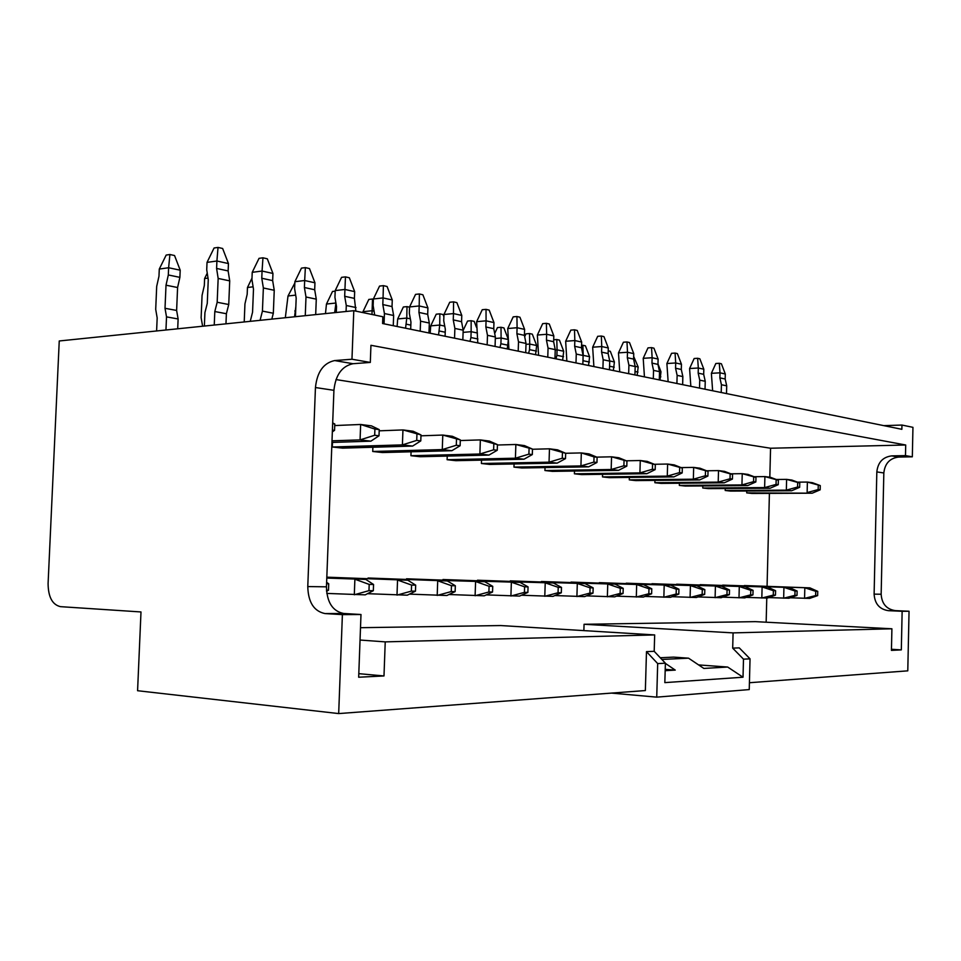 <?xml version="1.0" encoding="UTF-8"?>
<svg xmlns="http://www.w3.org/2000/svg" width="961" height="961" viewBox="0 0 961 961"><rect width="100%" height="100%" fill="white"/><g stroke="black" fill="none" stroke-linecap="round" stroke-linejoin="round"><path stroke-width="1.44" d="M204.369 326.055L204.921 312.625L207.264 303.4L208.261 279.723L206.723 269.765L207.023 262.389L214.075 247.998L218.027 247.421L222.64 248.491L228.442 263.566L228.141 270.942L216.597 268.431L218.159 278.438L217.174 302.259L214.808 311.532L214.243 325.034M228.442 263.566L216.91 261.008L216.597 268.431M332.41 430.084L334.548 430.348L334.788 423.981L332.65 423.705M332.338 431.885L334.548 430.348M332.674 422.924L334.788 423.981M207.023 262.389L216.91 261.008L218.027 247.421M228.141 270.942L229.715 280.876L228.742 304.517L226.376 313.73L225.967 323.833M226.376 313.73L214.808 311.532M228.742 304.517L217.174 302.259M229.715 280.876L218.159 278.438M250.244 321.334L252.563 312.181L253.488 289.177L251.938 279.495L252.226 272.323L259.026 258.353L262.966 257.8L267.314 258.809L272.948 273.465L272.66 280.624L261.776 278.246L263.362 287.988L262.425 311.112L260.083 320.325M272.948 273.465L262.065 271.038L261.776 278.246M374.91 429.074L374.682 435.261L379.006 435.789L379.235 429.615L374.91 429.074L360.639 424.474L371.463 425.867L379.235 429.615M332.001 440.835L360.075 439.886L370.898 441.159L331.941 442.432M370.898 441.159L379.006 435.789M334.728 425.555L360.639 424.474L360.075 439.886L374.682 435.261M252.226 272.323L262.065 271.038L262.966 257.8M272.66 280.624L274.245 290.282L273.332 313.25L271.807 319.124M260.803 320.253L260.095 320.121M273.332 313.25L262.425 311.112M274.245 290.282L263.362 287.988M295.447 316.686L296.18 298.102L294.607 288.684L294.883 281.705L301.454 268.119L305.37 267.614L309.478 268.563L314.956 282.798L314.691 289.754L304.409 287.519L305.994 296.997L305.274 315.676M314.956 282.798L304.673 280.516L304.409 287.519M416.93 434.408L416.726 440.402L420.786 440.907L421.002 434.925L402.947 429.927L413.122 431.237L421.002 434.925M332.302 446.997L402.407 444.883L412.593 446.084L342.621 448.138L332.302 446.997L332.47 442.42M412.593 446.084L420.786 440.907M379.187 430.828L402.947 429.927L402.407 444.883L416.726 440.402M294.883 281.705L304.673 280.516L305.37 267.614M314.691 289.754L316.277 299.159L315.688 314.607M316.277 299.159L305.994 296.997M336.302 312.481L336.53 306.535L334.945 297.357L335.209 290.582L341.563 277.345L345.455 276.876L349.348 277.777L354.669 291.627L354.417 298.39L344.687 296.276L346.284 305.502L346.068 311.484M354.669 291.627L344.939 289.465L344.687 296.276M456.499 439.429L456.307 445.255L460.127 445.724L460.331 439.91L442.781 435.057L452.379 436.294L460.331 439.91M372.724 451.478L442.276 449.58L451.874 450.709L382.478 452.547L372.724 451.478L372.88 447.249M451.874 450.709L460.127 445.724M420.966 435.813L442.781 435.057L442.276 449.58L456.307 445.255M335.209 290.582L344.939 289.465L345.455 276.876M354.417 298.39L355.882 311.124M356.014 307.556L346.284 305.502M374.706 315.052L373.144 305.574L373.385 298.979L379.547 286.09L383.403 285.645L387.091 286.498L392.268 299.976L392.028 306.571L382.814 304.565L384.424 313.55L384.052 323.833M392.268 299.976L383.055 297.934L382.814 304.565M493.822 444.162L493.63 449.82L497.245 450.265L497.438 444.619L480.356 439.91L489.425 441.075L497.438 444.619M410.936 455.706L479.887 454.012L488.957 455.082L420.161 456.727L410.936 455.706L411.068 451.79M488.957 455.082L497.245 450.265M460.307 440.534L480.356 439.91L479.887 454.012L493.63 449.82M373.385 298.979L383.055 297.934L383.403 285.645M392.028 306.571L393.638 315.496L393.265 325.707M393.638 315.496L384.424 313.55M410.683 329.263L410.948 322.091L409.35 313.37L409.578 306.943L415.548 294.378L419.392 293.97L422.888 294.775L427.921 307.904L427.693 314.331L418.948 312.421L420.57 321.19L420.209 331.197M427.921 307.904L419.188 305.958L418.948 312.421M529.079 448.643L528.898 454.145L532.31 454.565L532.49 449.075L515.865 444.487L524.442 445.592L532.49 449.075M447.105 459.706L515.42 458.205L523.997 459.214L455.85 460.679L447.105 459.706L447.237 456.079M523.997 459.214L532.31 454.565M497.426 445.015L515.865 444.487L515.42 458.205L528.898 454.145M409.578 306.943L419.188 305.958L419.392 293.97M427.693 314.331L429.315 323.04L428.954 332.974M429.315 323.04L420.57 321.19M445.087 336.266L445.327 329.275L443.73 320.77L443.958 314.499L449.736 302.247L453.544 301.862L456.871 302.631L461.785 315.424L461.568 321.695L453.256 319.881L454.877 328.434L454.541 338.188M461.785 315.424L453.472 313.586L453.256 319.881M562.437 452.871L562.269 458.229L565.5 458.625L565.669 453.28L549.476 448.811L557.596 449.856L565.669 453.28L581.321 452.919L589.021 453.916L597.117 457.268L594.042 456.883L593.886 462.097L596.961 462.481L597.117 457.268M481.413 463.502L549.043 462.169L557.176 463.13L489.702 464.427L481.413 463.502L481.521 460.127M557.176 463.13L565.5 458.625M532.49 449.255L549.476 448.811L549.043 462.169L562.269 458.229M443.958 314.499L453.472 313.586L453.544 301.862M461.568 321.695L463.178 330.188L462.842 339.882M463.178 330.188L454.877 328.434M477.785 342.921L476.632 321.683L482.242 309.73L486.026 309.37L489.185 310.103L493.966 322.584L493.762 328.686L485.858 326.968L487.479 335.317L487.155 344.831M493.966 322.584L486.074 320.83L485.858 326.968M513.967 467.106L580.924 465.929L588.637 466.842L521.859 467.983L513.967 467.106L514.075 463.959M588.637 466.842L596.961 462.481M594.042 456.883L581.321 452.919L580.924 465.929L593.886 462.097M476.632 321.683L486.074 320.83L486.026 309.37M493.762 328.686L495.371 336.987L495.059 346.44M495.371 336.987L487.479 335.317M508.91 349.263L507.732 328.53L513.186 316.854L516.934 316.517L519.937 317.214L524.61 329.395L524.418 335.353L516.898 333.719L518.508 341.876L518.195 351.161M524.61 329.395L517.09 327.725L516.898 333.719M624.049 460.691L623.893 465.773L626.812 466.133L626.956 461.064L611.556 456.811L618.872 457.76L626.956 461.064M544.935 470.53L611.172 469.497L618.5 470.361L552.431 471.37L544.935 470.53L545.031 467.587M618.5 470.361L626.812 466.133M596.781 457.136L611.556 456.811L611.172 469.497L623.893 465.773M507.732 328.53L517.09 327.725L516.934 316.517M524.418 335.353L526.027 343.461L525.727 352.687M526.027 343.461L518.508 341.876M538.568 355.306L537.367 335.053L542.689 323.641L546.389 323.328L549.26 323.989L553.812 335.882L553.632 341.708L546.461 340.146L548.058 348.11L547.77 357.18M553.812 335.882L546.641 334.284L546.461 340.146M652.555 464.307L652.411 469.268L655.186 469.605L655.318 464.668L640.278 460.523L647.246 461.412L655.318 464.668M574.402 473.797L639.918 472.884L646.885 473.701L581.549 474.59L574.402 473.797L574.486 471.034M646.885 473.701L655.186 469.605M626.308 460.8L640.278 460.523L639.918 472.884L652.411 469.268M537.367 335.053L546.641 334.284L546.389 323.328M553.632 341.708L555.242 349.624L554.953 358.645M555.242 349.624L548.058 348.11M566.858 361.072L565.657 341.263L570.822 330.128L574.498 329.815L577.237 330.452L581.681 342.08L581.501 347.762L574.654 346.272L576.264 354.068L575.987 362.934M581.681 342.08L574.834 340.554L574.654 346.272M679.667 467.755L679.535 472.596L682.178 472.92L682.31 468.091L667.619 464.043L674.25 464.896L682.31 468.091M602.487 476.908L667.282 476.115L673.913 476.896L609.298 477.665L602.487 476.908L602.571 474.302M673.913 476.896L682.178 472.92M654.369 464.283L667.619 464.043L667.282 476.115L679.535 472.596M565.657 341.263L574.834 340.554L574.498 329.815M581.501 347.762L583.111 355.51L582.834 364.327M583.111 355.51L576.264 354.068M593.886 366.573L592.661 347.209L597.694 336.314L601.334 336.026L603.952 336.626L608.301 347.99L608.133 353.552L601.586 352.134L603.184 359.75L602.919 368.411M608.301 347.99L601.754 346.537L601.586 352.134M705.506 471.034L705.374 475.755L707.897 476.067L708.029 471.346L693.674 467.406L699.992 468.211L708.029 471.346M629.287 479.875L693.349 479.191L699.668 479.935L635.786 480.596L629.287 479.875L629.359 477.425M699.668 479.935L707.897 476.067M681.097 467.599L693.674 467.406L693.349 479.191L705.374 475.755M592.661 347.209L601.754 346.537L601.334 336.026M608.133 353.552L609.73 361.132L609.466 369.745M609.73 361.132L603.184 359.75M619.725 371.835L618.488 352.891L623.401 342.224L626.992 341.96L629.503 342.536L633.755 353.648L633.587 359.09L627.329 357.732L628.914 365.192L628.674 373.661M633.755 353.648L627.497 352.255L627.329 357.732M730.144 474.157L730.024 478.77L732.426 479.071L732.546 474.458L718.516 470.602L724.546 471.383L732.546 474.458M654.873 482.71L718.203 482.122L724.246 482.83L661.096 483.395L654.873 482.71L654.946 480.392M724.246 482.83L732.426 479.071M706.551 470.782L718.516 470.602L718.203 482.122L730.024 478.77M618.488 352.891L627.497 352.255L626.992 341.96M633.587 359.09L635.173 366.513L634.933 374.934M635.173 366.513L628.914 365.192M644.447 376.88L643.209 358.321L647.99 347.882L651.558 347.63L653.948 348.182L658.117 359.066L657.961 364.387L651.966 363.09L653.54 370.393L653.3 378.682M658.117 359.066L652.123 357.732L651.966 363.09M753.676 477.149L753.556 481.653L755.851 481.941L755.971 477.437L742.24 473.665L748.006 474.41L755.971 477.437M679.343 485.413L741.94 484.921L747.706 485.593L685.301 486.074L679.343 485.413L679.403 483.227M747.706 485.593L755.851 481.941M730.853 473.809L742.24 473.665L741.94 484.921L753.556 481.653M643.209 358.321L652.123 357.732L651.558 347.63M657.961 364.387L659.534 371.655L659.294 379.907M659.534 371.655L653.54 370.393M668.135 381.697L666.886 363.534L671.559 353.312L675.078 353.071L677.373 353.6L681.445 364.243L681.301 369.468L675.559 368.219L677.133 375.367L676.904 383.487M681.445 364.243L675.703 362.97L675.559 368.219M776.152 479.995L776.044 484.416L778.242 484.68L778.35 480.272L764.908 476.584L770.422 477.293L778.35 480.272M702.767 488.008L764.632 487.587L770.145 488.236L708.461 488.632L702.767 488.008L702.815 485.942M770.145 488.236L778.242 484.68M754.061 476.716L764.908 476.584L764.632 487.587L776.044 484.416M666.886 363.534L675.703 362.97L675.078 353.071M681.301 369.468L682.863 376.58L682.646 384.652M682.863 376.58L677.133 375.367M690.839 386.322L689.59 368.531L694.154 358.513L697.638 358.285L699.836 358.789L703.824 369.216L703.68 374.334L698.179 373.132L699.74 380.148L699.512 388.1M703.824 369.216L698.323 368.003L698.179 373.132M797.666 482.734L797.558 487.047L799.66 487.299L799.768 482.999L786.615 479.383L791.888 480.068L799.768 482.999M725.195 490.494L786.338 490.146L791.624 490.771L730.66 491.095L725.195 490.494L725.255 488.524M791.624 490.771L799.66 487.299M776.248 479.491L786.615 479.383L786.338 490.146L797.558 487.047M689.59 368.531L698.323 368.003L697.638 358.285M703.68 374.334L705.242 381.301L705.026 389.217M705.242 381.301L699.74 380.148M712.63 390.767L711.38 373.324L715.837 363.498L719.284 363.294L721.399 363.775L725.303 373.997L725.171 379.006L719.873 377.853L721.423 384.724L721.218 392.52M725.303 373.997L720.017 372.82L719.873 377.853M818.267 485.341L818.159 489.569L820.177 489.822L820.274 485.593L807.384 482.062L812.453 482.71L820.274 485.593M746.709 492.873L812.201 493.197L751.946 493.449L746.709 492.873L746.757 491.011M812.201 493.197L820.177 489.822M797.498 482.146L807.384 482.062L807.132 492.597L818.159 489.569M711.38 373.324L720.017 372.82L719.284 363.294M725.171 379.006L726.708 385.841L726.504 393.59M726.708 385.841L721.423 384.724M180.2 270.197L168.619 267.747L169.917 254.509L174.542 255.53L180.2 270.197L179.887 277.357L177.593 287.519L176.62 310.451L178.121 318.968L177.701 328.794M326.476 590.186L328.482 590.21L328.734 583.783L326.572 583.747M169.917 254.509L166.181 255.061L159.286 269.056L168.619 267.747L168.319 274.966L166.013 285.201L165.016 308.289L166.517 316.878L165.953 330.007M326.548 591.243L328.482 590.21M326.62 582.342L328.734 583.783M156.607 330.968L157.172 317.911L155.706 309.37L156.691 286.402L158.973 276.227L159.286 269.056M178.121 318.968L166.517 316.878M176.62 310.451L165.016 308.289M177.593 287.519L166.013 285.201M179.887 277.357L168.319 274.966M326.788 578.066L365.805 579.423L373.553 584.48L369.192 584.408L368.964 590.655L373.324 590.703L373.553 584.48M326.788 577.837L365.805 579.423M373.324 590.703L365.228 594.847L326.8 593.418M207.24 273.164L204.609 278.534L208.008 278.101M369.192 584.408L354.885 579.219L354.309 594.763L368.964 590.655M202.615 326.235L201.125 317.731L202.062 295.399L204.321 285.513L204.609 278.534M327.329 577.861L327.353 577.189L407.812 580.216L415.681 585.129L411.572 585.069L411.368 591.123L415.464 591.171L415.681 585.129M327.353 577.189L407.812 580.216M415.464 591.171L407.284 595.183L367.51 593.682M251.986 278.185L247.457 287.507L253.115 286.81M411.572 585.069L397.542 580.024L397.001 595.111L411.368 591.123M244.214 321.959L244.947 303.892L247.181 294.294L247.457 287.507M368.039 578.618L368.063 578.005L447.382 580.973L455.334 585.754L451.466 585.693L451.262 591.568L455.13 591.604L455.334 585.754M368.063 578.005L447.382 580.973M455.13 591.604L446.877 595.508L409.47 594.114M294.835 283.027L288.012 296L295.688 295.111M451.466 585.693L437.711 580.792L437.195 595.424L451.262 591.568M295.856 306.415L294.559 316.782M285.321 317.731L288.012 296M295.676 311.136L294.787 310.968M406.515 579.351L484.716 581.681L492.729 586.33L489.089 586.27L488.897 591.976L492.537 592.024L492.729 586.33M406.539 578.786L484.716 581.681M492.537 592.024L484.248 595.808L448.979 594.511M335.185 291.171L332.506 291.471L326.464 304.048L335.665 303.051L335.713 301.814M335.942 303.111L334.668 312.649M489.089 586.27L475.587 581.513L475.106 595.736L488.897 591.976M325.479 313.598L326.464 304.048M336.41 309.73L335.413 309.514M442.937 580.036L520.009 582.354L528.057 586.871L524.61 586.823L524.43 592.372L527.877 592.408L528.057 586.871M442.961 579.507L520.009 582.354M527.877 592.408L519.553 596.084L486.266 594.883M372.496 299.027L368.832 299.424L362.982 311.688L372.111 310.751L372.496 299.027L373.373 299.219M374.141 311.184L372.111 310.751L371.979 314.475M524.61 586.823L511.36 582.186L510.916 596.024L524.43 592.372M362.946 312.601L362.982 311.688M477.461 580.696L553.404 582.991L561.476 587.387L558.221 587.339L558.053 592.745L561.308 592.781L561.476 587.387M477.473 580.204L553.404 582.991M561.308 592.781L552.983 596.361L521.487 595.231M406.996 306.619L403.368 306.979L397.686 318.944L406.767 318.079L406.996 306.619L409.578 307.184M410.347 318.836L406.767 318.079L405.566 328.218M558.221 587.339L545.223 582.834L544.791 596.288L558.053 592.745M397.109 326.488L397.686 318.944M410.84 325.118L406.539 324.229M510.231 581.321L585.069 583.591L593.153 587.88L590.066 587.832L589.898 593.093L592.997 593.129L593.153 587.88M510.255 580.864L585.069 583.591M592.997 593.129L584.66 596.613L554.833 595.556M439.85 313.839L436.246 314.187L430.72 325.863L439.73 325.046L439.85 313.839L443.045 314.535L443.874 316.698M444.739 326.103L439.73 325.046L438.552 334.933M590.066 587.832L577.309 583.447L576.9 596.553L589.898 593.093M430.168 333.227L430.72 325.863M445.231 332.23L439.525 331.04M541.391 581.91L615.124 584.156L623.208 588.348L620.277 588.3L620.121 593.43L623.064 593.454L623.208 588.348M541.403 581.489L615.124 584.156M477.809 342.128L477.617 342.897M623.064 593.454L614.74 596.853L586.45 595.868M477.413 333.011L471.142 331.677L471.154 320.71L467.575 321.046L463.166 330.392M477.917 338.981L470.938 337.539L471.142 331.677L463.106 332.374M476.44 327.233L474.193 321.382L471.154 320.71M620.277 588.3L607.748 584.024L607.364 596.793L620.121 593.43M470.938 337.539L469.989 341.335M571.038 582.474L643.69 584.708L651.774 588.793L648.975 588.745L648.831 593.742L651.63 593.778L651.774 588.793M571.05 582.078L643.69 584.708M508.381 339.545L501.101 338.008L501.005 327.281L503.924 327.917L508.381 339.545L507.252 348.927M651.63 593.778L643.329 597.081L616.445 596.156M501.005 327.281L497.462 327.581L494.699 333.491M508.189 345.251L500.909 343.738L501.101 338.008L495.323 338.488M648.975 588.745L636.675 584.564L636.314 597.021L648.831 593.742M500.909 343.738L499.972 347.45M599.292 583.015L670.874 585.225L678.934 589.213L676.28 589.165L676.148 594.042L678.802 594.078L678.934 589.213M599.304 582.642L670.874 585.225M536.67 345.528L529.715 344.062L529.523 333.539L532.31 334.152L536.67 345.528L535.565 354.693M678.802 594.078L670.538 597.298L644.963 596.433M529.523 333.539L526.015 333.839L524.682 336.686M536.49 351.101L529.535 349.66L529.715 344.062L526.003 344.35M676.28 589.165L664.195 585.093L663.859 597.249L676.148 594.042M529.535 349.66L528.61 353.276M626.236 583.543L696.773 585.717L704.821 589.61L702.287 589.573L702.155 594.33L704.689 594.354L704.821 589.61M626.248 583.183L696.773 585.717M563.711 351.245L557.068 349.84L556.791 339.533L559.458 340.122L563.711 351.245L562.629 360.207M704.689 594.354L696.461 597.502L672.111 596.685M553.692 339.774L556.791 339.533M563.542 356.687L556.887 355.318L557.068 349.84L555.23 349.972M702.287 589.573L690.418 585.597L690.094 597.454L702.155 594.33M556.887 355.318L555.975 358.849M651.978 584.036L721.495 586.186L729.495 589.994L727.081 589.958L726.96 594.607L729.375 594.631L729.495 589.994M651.99 583.699L721.495 586.186M589.598 356.711L583.231 355.366L582.883 345.275L585.429 345.828L589.598 356.711L588.54 365.492M729.375 594.631L721.182 597.706L697.974 596.925M581.585 345.371L582.883 345.275M589.441 362.045L583.063 360.723L583.075 355.378M727.081 589.958L715.416 586.066L715.104 597.658L726.96 594.607M676.58 584.504L745.087 586.63L753.064 590.354L750.757 590.318L750.637 594.871L752.943 594.895L753.064 590.354M676.592 584.192L745.087 586.63M608.217 350.837L610.319 351.294L614.403 361.949L613.358 370.538M752.943 594.895L744.799 597.898L722.636 597.153M614.403 361.949L609.682 360.964M750.757 590.318L739.285 586.522L738.997 597.85L750.637 594.871M614.247 367.174L609.574 366.213M700.125 584.961L767.647 587.063L775.587 590.703L773.377 590.679L773.269 595.111L775.467 595.135L775.587 590.703M700.137 584.66L767.647 587.063M633.671 356.435L638.176 366.982L637.155 375.391M775.467 595.135L767.371 598.078L746.204 597.382M638.176 366.982L635.137 366.333M773.377 590.679L762.109 586.955L761.821 598.03L773.269 595.111M638.02 372.099L635.029 371.475M722.672 585.405L789.245 587.471L797.125 591.039L795.011 591.015L794.903 595.352L797.017 595.376L797.125 591.039M722.684 585.117L789.245 587.471M657.973 363.907L660.988 371.799L659.991 380.039M797.017 595.376L788.969 598.247L768.728 597.586M660.988 371.799L659.498 371.487M795.011 591.015L783.936 587.363L783.659 598.21L794.903 595.352M660.844 376.808L659.39 376.508M744.294 585.826L809.919 587.868L817.751 591.363L815.733 591.327L815.625 595.58L817.655 595.604L817.751 591.363M744.307 585.549L809.919 587.868M682.742 375.991L682.73 381.493M817.655 595.604L809.667 598.415L790.278 597.778M815.733 591.327L804.825 587.772L804.573 598.367L815.625 595.58M891.46 649.276L901.322 649.876L891.436 650.381L891.904 628.782L733.087 632.891L732.69 648.134L743.49 659.162L750.036 658.826L739.273 647.87L732.69 648.134M358.801 673.661L383.992 675.955L358.669 677.229L360.988 614.511L343.678 613.478C332.65 611.244 326.908 602.355 326.452 586.823L333.923 390.322C335.557 374.946 341.924 366.081 353.035 363.714L370.309 362.429L370.946 345.299L905.706 445.003L905.478 455.622L912.325 456.811L912.95 427.345L901.959 425.05L883.82 425.639M338.68 713.579L342.392 614.62L325.022 613.574C313.971 611.304 308.217 602.307 307.772 586.57L315.448 387.535C317.094 371.979 323.497 362.982 334.644 360.567L351.966 359.234L353.792 310.691L59.246 340.975L48.086 583.543C48.242 597.045 52.362 604.745 60.459 606.655L140.991 611.953L137.579 690.719L338.68 713.579L645.36 690.551L646.477 651.63L657.684 663.595L665.384 663.198L654.201 651.318L654.669 634.921L385.229 641.876L383.992 675.955M749.424 682.73L907.785 670.838L909.046 611.244L895.34 610.631C886.522 609.274 881.802 603.808 881.153 594.234L883.832 472.968C884.889 463.49 889.826 458.193 898.655 457.064L912.325 456.811M901.959 425.05L901.862 429.315L382.586 323.533L382.838 316.746L353.792 310.691M351.966 359.234L370.309 362.429M661.865 659.462L688.557 658.177L703.848 668.436L727.681 667.042L743.021 677.217L664.832 682.622L665.384 663.198M665.168 670.694L675.247 670.105L665.372 663.378M766.157 622.211L766.77 598.066M767.07 586.294L769.413 493.377M769.821 477.221L770.566 448.234L335.99 379.571M360.507 627.701L500.741 625.551L654.669 634.921M583.868 630.608L584.06 624.278L755.418 621.647L891.904 628.782M660.243 657.732L673.553 657.12L688.557 658.177M698.599 664.916L727.681 667.042M665.204 669.337L675.247 670.105M584.06 624.278L733.087 632.891M743.021 677.217L743.49 659.162M905.478 455.622L891.736 455.886C882.859 457.016 877.898 462.361 876.828 471.911L874.114 594.138C874.762 603.784 879.507 609.298 888.36 610.667L902.139 611.28L901.322 649.876M770.566 448.234L905.706 445.003M360.051 640.038L385.229 641.876M611.436 693.097L656.735 697.145L749.244 689.578L750.036 658.826M656.735 697.145L657.684 663.595M342.392 614.62L360.988 614.511M902.139 611.28L909.046 611.244M646.477 651.63L654.201 651.318M307.772 586.57L326.452 586.823M325.022 613.574L343.678 613.478M334.644 360.567L353.035 363.714M315.448 387.535L333.923 390.322M876.828 471.911L883.832 472.968M891.736 455.886L898.655 457.064M888.36 610.667L895.34 610.631M874.114 594.138L881.153 594.234"/></g></svg>
